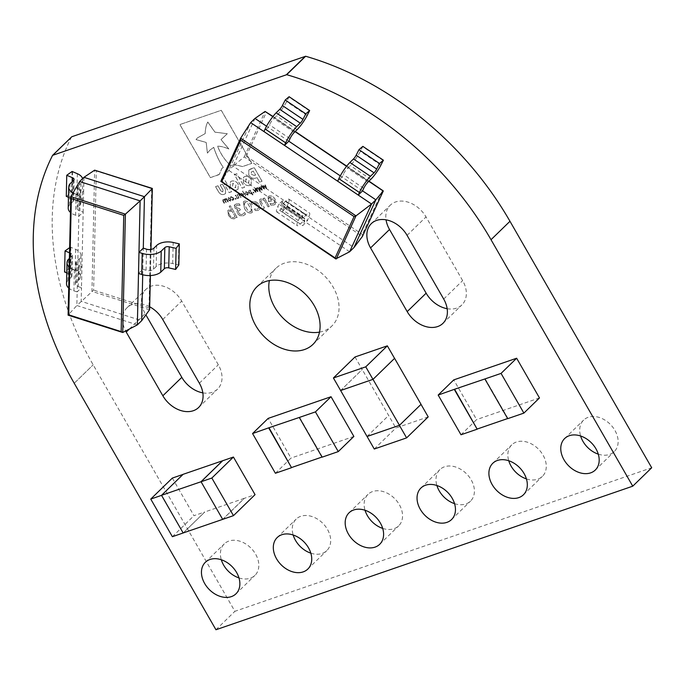 <?xml version="1.0" encoding="UTF-8"?>
<svg xmlns="http://www.w3.org/2000/svg" width="686" height="686" viewBox="0 0 686 686"><rect width="100%" height="100%" fill="white"/><g stroke="black" fill="none" stroke-linecap="round" stroke-linejoin="round"><path stroke-width="0.51" stroke-dasharray="3.43 2.57" d="M598.278 454.149A21.978 16.172 -134.2 0 0 614.244 451.611A21.978 16.172 -134.2 0 0 614.896 430.354A21.978 16.172 -134.2 0 0 583.606 420.106A21.978 16.172 -134.2 0 0 580.613 435.987M319.505 332.118A40.182 29.575 -134.2 0 0 331.93 325.944A40.182 29.575 -134.2 0 0 333.122 287.074A40.182 29.575 -134.2 0 0 275.901 268.329A40.182 29.575 -134.2 0 0 269.384 280.574M526.419 478.905A21.978 16.172 -134.2 0 0 542.386 476.367A21.978 16.172 -134.2 0 0 543.038 455.11A21.978 16.172 -134.2 0 0 511.739 444.854A21.978 16.172 -134.2 0 0 508.755 460.743M454.552 503.661A21.978 16.172 -134.2 0 0 470.519 501.114A21.978 16.172 -134.2 0 0 471.171 479.857A21.978 16.172 -134.2 0 0 439.88 469.61A21.978 16.172 -134.2 0 0 436.896 485.499M382.694 528.409A21.978 16.172 -134.2 0 0 398.66 525.87A21.978 16.172 -134.2 0 0 399.312 504.613A21.978 16.172 -134.2 0 0 368.022 494.357A21.978 16.172 -134.2 0 0 365.029 510.247M310.835 553.165A21.978 16.172 -134.2 0 0 326.802 550.618A21.978 16.172 -134.2 0 0 327.454 529.369A21.978 16.172 -134.2 0 0 296.155 519.113A21.978 16.172 -134.2 0 0 293.171 535.003M238.968 577.912A21.978 16.172 -134.2 0 0 254.935 575.374A21.978 16.172 -134.2 0 0 255.586 554.117A21.978 16.172 -134.2 0 0 224.296 543.869A21.978 16.172 -134.2 0 0 221.312 559.75M362.56 190.862L342.014 177.022L337.692 181.224M362.851 146.367L360.347 151.289A13.403 2.487 -56 0 1 350.263 165.506L347.545 168.147A5.437 1.012 124 0 0 343.189 174.467L342.014 177.022L340.29 175.865M336.234 258.956L220.875 181.276L228.747 170.36L233.069 166.166L303.787 213.792L299.465 217.985L278.919 204.145L283.232 199.952L282.057 202.507A5.437 1.012 124 0 0 281.663 204.454A5.437 1.012 124 0 0 282.975 203.691L285.693 201.058A13.403 2.487 -56 0 1 288.935 199.189A13.403 2.487 -56 0 1 288.48 202.747L286.859 206.812L282.195 211.82L284.013 207.258A3.559 0.66 124 0 0 284.133 206.315A3.559 0.66 124 0 0 283.275 206.803L279.682 210.302A14.372 2.667 -56 0 1 276.69 211.845A14.372 2.667 -56 0 1 277.744 206.709L278.919 204.145L228.747 170.36L250.656 122.614M349.637 251.771L299.465 217.985L298.29 220.549A14.372 2.667 124 0 0 297.235 225.685A14.372 2.667 124 0 0 300.236 224.142L303.821 220.643A3.559 0.66 -56 0 1 304.687 220.146A3.559 0.66 -56 0 1 304.567 221.098L302.749 225.66L307.414 220.652L309.034 216.587A13.403 2.487 124 0 0 309.489 213.02A13.403 2.487 124 0 0 306.239 214.889L303.529 217.531A5.437 1.012 -56 0 1 302.209 218.294A5.437 1.012 -56 0 1 302.612 216.347L303.787 213.792L353.95 247.569M288.823 141.205L268.269 127.364L263.956 131.566M289.115 96.709L286.611 101.631A13.403 2.487 -56 0 1 276.518 115.848L273.808 118.489A5.437 1.012 124 0 0 269.444 124.809L268.269 127.364L266.545 126.207M254.978 118.412L233.069 166.166L244.242 156.905L362.397 236.473L362.328 234.38L246.214 156.185L244.242 156.905L265.088 111.458L382.385 190.665L362.328 234.38M286.859 206.812L307.414 220.652M282.195 211.82L302.749 225.66M279.682 210.302L300.236 224.142M288.48 202.747L309.034 216.587M287.022 206.469L307.568 220.309M307.156 115.471L286.611 101.631M309.506 110.892L288.96 97.052M380.901 165.129L360.347 151.289M383.251 160.55L362.697 146.71M383.242 191.034L382.385 190.665M83.941 177.322L83.641 190.965L79.319 195.167L79.627 181.524M82.56 178.669A13.403 7.349 -178.7 0 1 82.68 179.749A13.403 7.349 -178.7 0 1 80.991 183.196L78.281 185.837A5.437 2.984 1.3 0 0 77.595 187.235A5.437 2.984 1.3 0 0 80.399 189.928L83.641 190.965L83.169 212.043L78.847 216.244L77.158 291.884L81.48 287.683L81.171 301.325L141.676 320.688M66.276 196.35L71.636 192.534L76.883 194.79A13.403 7.349 -178.7 0 1 82.209 200.827A13.403 7.349 -178.7 0 1 80.528 204.282L77.81 206.915A5.437 2.984 1.3 0 0 77.124 208.321A5.437 2.984 1.3 0 0 79.928 211.005L83.169 212.043L81.951 266.605L77.629 270.807L74.388 269.77A14.372 7.88 -178.7 0 1 69.166 266.965M142.705 274.752L143.297 248.152M138.503 273.431L142.825 269.229L146.067 270.267A5.437 2.984 1.3 0 0 153.458 269.221L156.176 266.588A13.403 7.349 -178.7 0 1 172.692 263.553L178.832 264.942M137.354 324.89L76.858 305.527L93.622 290.135L96.28 171.02L152.232 188.599M122.743 332.496L68.171 315.028L76.858 305.527L77.158 291.884L73.916 290.847A14.372 7.88 -178.7 0 1 68.694 288.043M172.692 263.553L173.164 242.467M178.394 264.805L178.866 243.719M69.595 247.68L70.418 247.097L75.657 249.352A13.403 7.349 -178.7 0 1 80.991 255.389A13.403 7.349 -178.7 0 1 79.302 258.836L76.592 261.477A5.437 2.984 1.3 0 0 75.906 262.875A5.437 2.984 1.3 0 0 78.71 265.568L81.951 266.605L81.48 287.683L78.238 286.645A5.437 2.984 1.3 0 1 75.434 283.961A5.437 2.984 1.3 0 1 76.12 282.555L78.839 279.922A13.403 7.349 -178.7 0 0 80.519 276.467A13.403 7.349 -178.7 0 0 75.194 270.43L69.946 268.175L64.587 271.99M69.355 258.459L71.927 255.964A3.559 1.947 1.3 0 0 72.373 255.046A3.559 1.947 1.3 0 0 70.958 253.443L69.483 252.808M66.525 283.738A14.372 7.88 -178.7 0 1 67.863 280.531L71.455 277.041A3.559 1.947 1.3 0 0 71.901 276.124A3.559 1.947 1.3 0 0 70.487 274.52L66.765 272.925M75.657 249.352L75.194 270.43M68.334 259.454L67.863 280.531M70.418 247.097L69.946 268.175M70.847 247.234L70.375 268.32M76.077 194.129L75.606 215.207L78.847 216.244L79.319 195.167L76.077 194.129A14.372 7.88 -178.7 0 1 73.05 192.843M75.606 215.207A14.372 7.88 -178.7 0 1 70.384 212.403M68.214 208.098A14.372 7.88 -178.7 0 1 69.552 204.891L73.145 201.401A3.559 1.947 1.3 0 0 73.591 200.484A3.559 1.947 1.3 0 0 72.176 198.88L68.454 197.285M77.355 173.712L76.883 194.79M70.023 183.814L69.552 204.891M72.107 171.457L71.636 192.534M72.536 171.594L72.064 192.672M149.522 309.798L91.95 291.37L94.651 170.162L96.28 171.02M151.675 188.753L149.008 307.86L149.548 308.863M461.001 434.761L476.599 419.592L453.763 379.89M539.479 397.94L476.599 419.592M507.957 418.434L485.122 378.732M275.395 473.254L290.984 458.094L268.157 418.391M353.865 436.433L290.984 458.094M322.343 456.936L299.516 417.234M355.014 356.977L362.225 369.514L340.659 390.488L372.995 379.349M172.349 478.082L193.975 515.692L204.754 511.979L183.188 532.953M201.084 481.726L222.71 519.336L244.276 498.362L255.055 494.649M244.276 498.362L204.754 511.979M149.694 306.814A25.116 18.488 -134.2 0 0 126.979 307.791A25.116 18.488 -134.2 0 0 125.632 330.986M421.033 404.337L399.424 425.32M428.201 416.891L395.865 428.03L362.225 369.514M340.625 390.497L362.182 369.531M374.273 449.021L395.865 428.03M367.087 436.459L388.653 415.484M367.053 436.476L388.619 415.502M172.383 536.692L193.975 515.692M183.128 474.369L161.562 495.335M183.213 532.996L204.78 512.022M222.796 519.328L244.302 498.405M224.211 194.301C221.998 195.124 220.043 194.181 218.354 191.454L215.576 186.618L217.968 185.786L220.875 190.854L222.77 191.917L223.053 190.048L220.163 185.031L222.564 184.208L225.385 189.113L225.565 193.521L224.211 194.301C221.972 195.15 220.026 194.198 218.328 191.48L215.55 186.635L217.942 185.812L220.858 190.88L222.77 191.917L223.027 190.073L220.137 185.057L222.538 184.225L225.368 189.139L225.54 193.546L224.211 194.301M249.901 185.452C247.277 186.052 245.091 185.031 243.35 182.382L243.504 177.314L244.748 176.559C247.372 175.968 249.558 176.988 251.299 179.638L251.153 184.706L249.875 185.477C247.252 186.078 245.065 185.049 243.324 182.399L243.479 177.34L244.73 176.585C247.354 175.985 249.532 177.014 251.282 179.663L251.127 184.723L249.875 185.477M244.585 187.287L242.158 188.118L234.355 174.544L236.773 173.712L244.585 187.287L242.132 188.144L234.329 174.57L236.747 173.73L244.559 187.312M218.534 174.827L210.405 177.631L179.886 124.552L221.278 110.292L251.796 163.371L242.561 166.552L236.078 164.992L230.342 165.309C224.691 159.958 220.446 153.587 217.608 146.187C220.558 146.144 224.331 147.078 228.918 148.991L221.012 139.618L227.298 133.727L214.958 132.141L207.781 122.031C206.229 124.801 205.371 128.651 205.2 133.59L197.499 137.852L196.05 139.584L206.212 142.431L207.412 153.098L209.787 150.225L213.723 147.336C216.45 155.516 219.657 162.213 223.319 167.418L221.852 168.482L219.4 174.321L210.379 177.657L179.861 124.578L221.252 110.317L251.771 163.397L242.535 166.578L236.053 165.017L230.342 165.309C224.665 159.984 220.42 153.613 217.582 146.212L217.608 146.187C220.54 146.169 224.305 147.104 228.892 149.016L228.918 148.991M250.433 169.005L254.274 167.684L262.078 181.258L259.625 182.107L257.044 177.623L255.895 178.017C253.125 178.952 250.75 177.948 248.761 175.007L248.838 169.939L254.249 167.701L262.061 181.284L259.6 182.133L257.044 177.623L255.878 178.043C253.108 178.969 250.724 177.966 248.735 175.024L248.812 169.965L250.407 169.03M231.559 191.771L229.141 192.603L221.329 179.029L223.756 178.197L231.534 191.797L229.115 192.629L221.304 179.055L223.73 178.214L231.534 191.797M236.807 189.962C234.183 190.562 231.997 189.542 230.256 186.892L230.41 181.824L231.662 181.07C234.286 180.478 236.464 181.498 238.214 184.148L238.059 189.216L236.807 189.962C234.158 190.588 231.979 189.559 230.23 186.909L230.385 181.85L231.636 181.095C234.26 180.495 236.438 181.524 238.188 184.174L238.033 189.233L236.807 189.962M228.421 197.542L228.138 199.798L230.89 200.912L230.47 201.161L230.788 198.889L228.421 197.542M234.938 198.443L235.435 199.3L236.07 199.086L235.581 198.228L234.912 198.468L235.435 199.3M237.845 192.86L240.537 197.542L241.026 197.371L238.334 192.697L237.845 192.86L240.537 197.542M228.584 210.01L227.829 210.456L228.429 215.37L231.285 218.405L234.14 218.86L235.718 217.565L237.142 217.488L230.41 205.783L229.184 206.212L231.559 210.336L228.584 210.01L227.803 210.473L228.429 215.37M244.422 201.135L243.341 201.761L244.448 208.21C246.06 211.657 248.315 213.243 251.23 212.977L252.319 212.343L251.205 205.903C249.593 202.464 247.337 200.869 244.422 201.135L243.316 201.787L244.448 208.21M260.114 202.987L263.278 208.484L264.504 208.064L260.869 201.187L261.743 200.123L264.384 200.449L268.063 206.838L269.289 206.417L264.444 197.997L263.218 198.417L263.733 199.309L260.646 198.966L259.822 199.437L260.088 203.013L263.278 208.484M263.252 208.51L264.479 208.09L260.843 201.212L261.743 200.123L264.384 200.449M253.434 189.062L252.928 189.242L255.612 192.346L256.067 192.191L255.312 189.345L257.542 191.686L257.987 191.531L256.804 187.904L256.298 188.075L257.276 190.871L255.055 188.504L255.415 191.505L253.434 189.062L252.902 189.259L255.612 192.346M248.838 190.511L248.761 192.629L249.901 193.821L251.668 193.495L252.499 194.927L252.988 194.755L250.33 190.133L248.838 190.511M252.474 194.953L252.963 194.781L250.304 190.159L248.812 190.536L248.735 192.646L249.875 193.846L251.668 193.495L252.499 194.927M242.552 191.24L245.245 195.922L245.734 195.75L243.05 191.068L242.535 191.265L245.245 195.922M268.372 200.998L268.826 201.787L274.108 199.969L274.606 202.396L274.16 203.142L273.191 203.699L270.018 203.596L270.919 205.165L273.92 204.994L275.343 204.171L275.206 199.326C273.603 196.616 271.579 195.519 269.144 196.033L268.08 196.65L268.826 201.787M202.833 392.864A25.116 18.488 -134.2 0 0 217.573 389.065A25.116 18.488 -134.2 0 0 218.32 364.772L181.696 301.077A25.116 18.488 -134.2 0 0 145.929 289.363A25.116 18.488 -134.2 0 0 145.183 313.656L145.878 314.857M447.161 308.7A25.116 18.488 -134.2 0 0 461.901 304.901A25.116 18.488 -134.2 0 0 462.647 280.608L426.023 216.922A25.116 18.488 -134.2 0 0 390.257 205.2A25.116 18.488 -134.2 0 0 386.055 219.837M71.533 136.9A277.753 204.454 -134.2 0 0 93.176 364.841L234.904 611.312L651.7 467.749M241.129 193.169L240.846 195.424L243.599 196.539L243.178 196.788L243.496 194.507L241.129 193.169M245.845 191.54L245.554 193.795L248.306 194.918L247.886 195.167L248.203 192.886L245.845 191.54M252.902 192.26L253.391 193.118L254.034 192.895L253.537 192.037L252.877 192.286L253.391 193.118M257.756 187.578L257.25 187.75L259.934 190.862L260.38 190.708L259.634 187.853L262.301 190.048L261.126 186.421L260.62 186.592L261.589 189.379L258.974 187.158L259.737 190.022L257.756 187.578L257.25 187.75M255.312 210.559L258.005 210.491L259.239 209.762L259.9 208.535L258.956 204.882C257.353 202.173 255.338 201.092 252.92 201.641L251.042 203.125L251.951 204.711L253.717 202.902C255.372 202.61 256.71 203.408 257.73 205.303C258.854 207.146 258.716 208.441 257.327 209.187L254.412 208.99L255.338 210.533L258.03 210.465L259.265 209.736L259.917 208.518L258.982 204.857C257.379 202.156 255.364 201.075 252.945 201.615L251.067 203.107L251.976 204.685L253.734 202.885C255.398 202.584 256.736 203.39 257.756 205.277C258.879 207.121 258.742 208.415 257.353 209.161L254.437 208.964L255.338 210.533M258.065 208.741L257.327 209.187L258.065 208.741M262.069 186.086L261.563 186.266L264.256 189.37L264.702 189.216L263.947 186.369L266.622 188.556L265.448 184.928L264.933 185.1L265.911 187.895L263.69 185.529L264.05 188.53L262.069 186.086L261.563 186.266M237.948 209.89L236.97 211.099L237.459 213.44L239.834 215.661L243.024 215.807L245.485 214.109L244.585 212.531L242.33 214.504L240.357 214.435L238.754 212.883L238.419 211.056L240.4 209.865L239.663 208.587L235.967 207.524L235.778 206.092L236.91 205.26L240.151 205.337L239.243 203.768L236.121 203.991L234.269 205.406L234.543 207.858L237.948 209.89M244.559 212.557L242.304 214.529L240.332 214.452L238.728 212.9L238.419 211.056L240.383 209.89L239.646 208.604L235.941 207.549L235.778 206.092L236.884 205.286L240.126 205.363L239.225 203.785L236.095 204.016L234.252 205.431L234.706 204.797L234.518 207.875L237.862 209.805L236.953 211.125L237.433 213.466L239.808 215.687L243.007 215.824L245.134 214.495L245.485 214.109L244.585 212.531M237.176 198.717L237.459 198.194L238.694 198.331L238.908 196.719L237.639 194.524L237.15 194.687L238.608 197.439L238.256 197.868L237.202 197.731L235.727 195.176L235.238 195.347L237.202 198.691L237.485 198.168L238.694 198.331L238.934 196.693L237.665 194.498L237.176 194.67L238.625 197.414L238.282 197.842L237.219 197.714L235.752 195.158L235.264 195.321L237.202 198.691M238.625 197.414L238.256 197.868L238.625 197.414M231.697 199.557L232.057 200.183L233.137 200.158L233.892 199.377L233.514 197.92L231.105 196.625L230.35 197.216L230.719 197.851L231.422 197.131L233.026 198.083L232.863 199.635L231.679 199.583L232.057 200.183M232.04 200.209L233.892 199.377L233.514 197.92M233.497 197.937L231.079 196.642L230.325 197.242L230.693 197.868L231.422 197.131L233.026 198.083M233 198.108L233.154 199.472L232.211 199.677M222.83 201.007L224.099 203.21L224.588 203.039L223.121 200.303L223.456 199.866L224.519 200.02L225.96 202.567L226.449 202.396L224.982 199.66L226.354 199.369L227.829 201.924L228.318 201.753L226.38 198.383L226.106 198.931L224.888 198.76L224.408 199.609L222.667 199.617L224.099 203.21M224.073 203.228L224.562 203.065L223.096 200.329L224.519 200.02M224.494 200.038L225.934 202.584L226.431 202.421L224.957 199.686L226.354 199.369M226.329 199.394L227.803 201.941L228.292 201.778L226.354 198.408L226.08 198.949L224.862 198.786L224.382 199.626L223.001 199.429L222.804 201.032M215.953 629.748L234.904 611.312M74.225 383.268L93.176 364.841L74.225 383.268M268.809 201.813L274.108 199.969M274.083 199.995L274.606 202.396M274.589 202.421L273.191 203.699M273.165 203.725L270.087 203.579M269.992 203.622L270.919 205.165M270.893 205.191L273.92 204.994M273.894 205.02L275.318 204.188L275.206 199.326M275.18 199.352C273.577 196.642 271.553 195.544 269.118 196.059L269.144 196.033M269.118 196.059L268.055 196.676L268.355 201.024M273.422 198.854L269.375 200.243C268.492 198.734 268.655 197.705 269.864 197.174L273.448 198.829L269.401 200.226C268.518 198.708 268.68 197.688 269.89 197.148L273.448 198.829M269.169 197.568L269.89 197.148L269.169 197.568M241.112 193.186L240.82 195.441L243.178 196.788L243.496 194.507L241.112 193.186M242.981 194.704L242.878 196.273L241.309 195.278L241.403 193.701L243.007 194.678L242.904 196.247L241.335 195.253L241.429 193.684L243.007 194.678M245.219 195.947L245.734 195.75L243.05 191.068M243.024 191.094L242.535 191.265M245.528 193.821L247.886 195.167L248.178 192.912L245.82 191.566L245.554 193.795M247.689 193.075L247.595 194.653L246.025 193.649L246.12 192.08L247.715 193.058L247.62 194.627L246.042 193.632L246.137 192.054L247.715 193.058M251.025 194.018L251.651 193.521L251.025 194.018M251.376 193.049L250.81 193.469L249.232 192.483L249.232 191.008L250.27 191.12L251.376 193.049L250.81 193.469L249.25 192.457L249.258 190.982L250.287 191.094L251.402 193.023L250.836 193.452L251.376 193.049M253.366 193.135L254.034 192.895M254.009 192.92L253.537 192.037M253.511 192.063L252.877 192.286M255.595 192.372L256.067 192.191L255.312 189.345M255.286 189.37L257.542 191.686M257.516 191.711L257.987 191.531M257.962 191.557L256.804 187.904M256.778 187.93L256.298 188.075M256.272 188.101L257.276 190.871M257.25 190.888L255.055 188.504M255.029 188.53L255.389 191.531L253.408 189.087M257.224 187.775L259.934 190.862M259.908 190.888L260.38 190.708M260.363 190.734L259.634 187.853M259.608 187.878L261.855 190.202M261.838 190.219L262.301 190.048M262.284 190.065L261.126 186.421L260.62 186.592M260.594 186.618L261.589 189.379M261.563 189.405L259.368 187.021M258.948 187.184L259.737 190.022M259.711 190.039L257.73 187.604M260.843 201.212L261.718 200.149L260.843 201.212M264.367 200.475L268.063 206.838M268.037 206.863L269.289 206.417M269.264 206.443L264.444 197.997M264.419 198.022L263.192 198.443L263.707 199.334L260.646 198.966L259.805 199.463L260.088 203.013M251.625 202.456L251.067 203.107M244.422 208.235C246.034 211.674 248.289 213.269 251.205 213.003L251.23 212.977M251.205 213.003L252.294 212.368L251.205 205.903M251.179 205.92C249.567 202.481 247.312 200.895 244.396 201.152M251.419 209.933L250.467 211.717L248.152 211.091L244.182 204.179L245.134 202.439L247.466 203.065L251.445 209.907L250.493 211.691L248.169 211.065L244.207 204.162L245.159 202.421L247.483 203.047L251.445 209.907M251.11 211.348L250.467 211.717L251.11 211.348M244.508 202.799L245.159 202.421L244.508 202.799M261.546 186.292L264.23 189.396L264.702 189.216M264.676 189.242L263.947 186.369L266.177 188.71M266.151 188.736L266.622 188.556M266.597 188.581L265.448 184.928M265.422 184.954L264.933 185.1M264.916 185.126L265.911 187.895M265.885 187.913L263.69 185.529M263.27 185.692L264.05 188.53M264.033 188.556L262.052 186.112M228.404 215.395L231.285 218.405M231.259 218.431L234.123 218.885L235.718 217.565M235.692 217.591L237.142 217.488M237.116 217.513L230.41 205.783L229.167 206.229L231.559 210.336M231.534 210.362L228.558 210.036M235.032 216.442L233.617 217.522C231.945 217.762 230.607 216.913 229.63 214.967C228.464 213.269 228.447 212.017 229.587 211.219L232.185 211.494L235.032 216.442L233.643 217.496C231.962 217.736 230.633 216.887 229.656 214.95C228.481 213.243 228.472 211.991 229.613 211.194L232.211 211.468L235.058 216.416M229.038 211.537L229.613 211.194L229.038 211.537M240.512 197.568L241.026 197.371M241 197.397L238.334 192.697M238.308 192.715L237.819 192.886M235.409 199.326L236.07 199.086M236.044 199.103L235.581 198.228M235.555 198.245L234.912 198.468M233.111 200.183L233.866 199.403L233.111 200.183M231.079 196.642L230.325 197.242L231.079 196.642M230.719 197.86L231.396 197.148L230.719 197.86M232.185 199.703L231.722 199.549M228.112 199.823L230.47 201.161L230.762 198.914L228.395 197.568L228.138 199.798M230.273 199.077L230.17 200.646L228.601 199.652L228.695 198.083L230.273 199.077L230.196 200.629L228.627 199.635L228.721 198.057L230.29 199.06M223.096 200.329L223.43 199.892L223.096 200.329M224.957 199.686L225.3 199.249L224.957 199.686M224.862 198.786L224.382 199.626L224.862 198.786M235.924 184.954L235.409 187.647L232.52 186.163L233.017 183.445L235.95 184.928L235.435 187.621L232.545 186.138L233.043 183.419L235.907 184.928M235.915 187.347L235.409 187.647L235.915 187.347M232.52 183.745L233.043 183.419L232.52 183.745M254.335 175.522L251.239 174.193L251.273 172.023L253.28 171.131L255.561 175.101L254.335 175.522L251.282 174.201L251.299 171.997L253.305 171.114L255.586 175.076L254.36 175.505M228.892 149.016L220.995 139.635L227.298 133.727L214.932 132.166L207.755 122.057C206.212 124.818 205.346 128.668 205.174 133.607L197.474 137.877L196.025 139.601L206.186 142.456L207.386 153.124L209.762 150.251L213.698 147.353C216.433 155.542 219.631 162.239 223.293 167.444L223.319 167.418M223.293 167.444L221.827 168.507L219.374 174.338L218.508 174.853M249.009 180.444L248.495 183.136L245.614 181.653L246.111 178.935L249.027 180.418L248.521 183.111L245.639 181.627L246.137 178.909L248.992 180.418M249.001 182.836L248.495 183.136L249.001 182.836M245.614 179.235L246.137 178.909L245.614 179.235M246.214 156.185L266.271 112.47M298.29 220.549L277.744 206.709M282.057 202.507L302.612 216.347M284.013 207.258L304.567 221.098M283.275 206.803L303.821 220.643M282.975 203.691L303.529 217.531M285.693 201.058L306.239 214.889M289.998 138.649L269.444 124.809M297.072 129.688L276.518 115.848M294.354 132.329L273.808 118.489M363.734 188.307L343.189 174.467M370.809 179.346L350.263 165.506M368.099 181.987L347.545 168.147M368.802 181.301L346.567 166.329M295.066 131.643L272.831 116.671M149.008 307.86L93.622 290.135M146.067 270.267L146.538 249.19M153.458 269.221L153.93 248.143M156.176 266.588L156.648 245.502M78.71 265.568L78.238 286.645M74.388 269.77L73.916 290.847M79.302 258.836L78.839 279.922M76.592 261.477L76.12 282.555M71.927 255.964L71.455 277.041M70.958 253.443L70.487 274.52M80.399 189.928L79.928 211.005M80.991 183.196L80.528 204.282M78.281 185.837L77.81 206.915M73.616 180.324L73.145 201.401M72.57 181.344L72.176 198.88M68.171 315.028L70.812 196.693M150.294 275.54L150.869 249.481M443.696 299.045L462.647 280.608M407.072 235.349L426.023 216.922M199.369 383.2L218.32 364.772M162.745 319.513L181.696 301.077M129.345 329.057L145.183 313.656M595.294 470.039L614.244 451.611M312.979 344.372L331.93 325.944M523.427 494.795L542.386 476.367M451.568 519.542L470.519 501.114M379.71 544.298L398.66 525.87M307.843 569.054L326.802 550.618M235.984 593.802L254.935 575.374M284.133 206.315L304.687 220.146M276.69 211.845L297.235 225.685M281.663 204.454L302.209 218.294M288.935 199.189L309.489 213.02M272.985 116.474L295.246 131.472M346.722 166.141L368.982 181.13M80.991 255.389L80.519 276.467M75.906 262.875L75.434 283.961M72.373 255.046L71.901 276.124M82.68 179.749L82.209 200.827M77.595 187.235L77.124 208.321M74.062 179.406L73.591 200.484M150.971 249.464L150.397 275.54M205.346 562.297L224.296 543.869M277.204 537.541L296.155 519.113M349.071 512.794L368.022 494.357M420.93 488.038L439.88 469.61M492.788 463.282L511.739 444.854M442.95 323.338L461.901 304.901M371.306 223.636L390.257 205.2M198.623 407.493L217.573 389.065M126.979 307.791L145.929 289.363M256.95 286.757L275.901 268.329M564.655 438.534L583.606 420.106"/><path stroke-width="1.03" d="M580.613 435.987A21.978 16.172 -134.2 0 0 582.954 441.355A21.978 16.172 -134.2 0 0 598.278 454.149M564.003 459.792A21.978 16.172 -134.2 0 0 595.294 470.039A21.978 16.172 -134.2 0 0 595.945 448.781A21.978 16.172 -134.2 0 0 564.655 438.534A21.978 16.172 -134.2 0 0 564.003 459.792M269.384 280.574A40.182 29.575 -134.2 0 0 274.709 307.191A40.182 29.575 -134.2 0 0 319.505 332.118M255.758 325.618A40.182 29.575 -134.2 0 0 312.979 344.372A40.182 29.575 -134.2 0 0 314.171 305.502A40.182 29.575 -134.2 0 0 256.95 286.757A40.182 29.575 -134.2 0 0 255.758 325.618M508.755 460.743A21.978 16.172 -134.2 0 0 511.087 466.111A21.978 16.172 -134.2 0 0 526.419 478.905M492.136 484.539A21.978 16.172 -134.2 0 0 523.427 494.795A21.978 16.172 -134.2 0 0 524.078 473.537A21.978 16.172 -134.2 0 0 492.788 463.282A21.978 16.172 -134.2 0 0 492.136 484.539M436.896 485.499A21.978 16.172 -134.2 0 0 439.229 490.867A21.978 16.172 -134.2 0 0 454.552 503.661M420.278 509.295A21.978 16.172 -134.2 0 0 451.568 519.542A21.978 16.172 -134.2 0 0 452.22 498.293A21.978 16.172 -134.2 0 0 420.93 488.038A21.978 16.172 -134.2 0 0 420.278 509.295M365.029 510.247A21.978 16.172 -134.2 0 0 367.37 515.615A21.978 16.172 -134.2 0 0 382.694 528.409M348.419 534.042A21.978 16.172 -134.2 0 0 379.71 544.298A21.978 16.172 -134.2 0 0 380.361 523.041A21.978 16.172 -134.2 0 0 349.071 512.794A21.978 16.172 -134.2 0 0 348.419 534.042M293.171 535.003A21.978 16.172 -134.2 0 0 295.503 540.371A21.978 16.172 -134.2 0 0 310.835 553.165M276.552 558.798A21.978 16.172 -134.2 0 0 307.843 569.054A21.978 16.172 -134.2 0 0 308.494 547.797A21.978 16.172 -134.2 0 0 277.204 537.541A21.978 16.172 -134.2 0 0 276.552 558.798M221.312 559.75A21.978 16.172 -134.2 0 0 223.645 565.118A21.978 16.172 -134.2 0 0 238.968 577.912M204.694 583.554A21.978 16.172 -134.2 0 0 235.984 593.802A21.978 16.172 -134.2 0 0 236.636 572.553A21.978 16.172 -134.2 0 0 205.346 562.297A21.978 16.172 -134.2 0 0 204.694 583.554M266.545 126.207L254.978 118.412L250.656 122.614L240.64 138.203L355.991 215.884L336.234 258.956L335.085 257.927L354.062 216.57L355.991 215.884L371.546 204.016L375.859 199.815L362.56 190.862L358.246 195.064L371.546 204.016L349.637 251.771L353.95 247.569L375.859 199.815L383.303 190.94L368.982 181.13M340.29 175.865L288.823 141.205L284.501 145.406L337.692 181.224L338.867 178.669A14.372 2.667 -56 0 1 349.886 162.471L353.47 158.981A3.559 0.66 124 0 0 356.154 155.208L358.967 149.668L362.851 146.367L383.405 160.207L380.901 165.129A13.403 2.487 -56 0 1 370.809 179.346L368.099 181.987A5.437 1.012 124 0 0 363.734 188.307L362.56 190.862M250.656 122.614L263.956 131.566L265.13 129.011A14.372 2.667 -56 0 1 276.141 112.813L279.734 109.323A3.559 0.66 124 0 0 282.409 105.55L285.23 100.01L289.115 96.709L309.669 110.549L307.156 115.471A13.403 2.487 -56 0 1 297.072 129.688L294.354 132.329A5.437 1.012 124 0 0 289.998 138.649L288.823 141.205M263.956 131.566L284.501 145.406L285.676 142.842A14.372 2.667 -56 0 1 296.695 126.653L300.288 123.163A3.559 0.66 124 0 0 302.963 119.39L305.785 113.85L309.669 110.549M296.695 126.653L276.141 112.813M305.785 113.85L285.23 100.01M337.692 181.224L358.246 195.064L359.421 192.509A14.372 2.667 -56 0 1 370.431 176.311L374.024 172.821A3.559 0.66 124 0 0 376.7 169.048L379.521 163.508L383.405 160.207M370.431 176.311L349.886 162.471M379.521 163.508L358.967 149.668M354.062 216.57L240.735 140.253L221.758 181.61L220.841 181.336L335.763 258.896L349.637 251.771M272.831 116.671L265.088 111.458L254.978 118.412M353.95 247.569L362.397 236.473L383.242 191.034L368.802 181.301M265.088 111.458L272.985 116.474M240.735 140.253L240.589 138.298L220.841 181.336M79.627 181.524L70.812 196.693L125.392 214.161L140.124 200.887L79.627 181.524L83.941 177.322L144.446 196.693L152.232 188.599L94.651 170.162L83.941 177.322M143.297 248.152L144.446 196.693L140.124 200.887L138.975 252.354L142.216 253.391A14.372 7.88 1.3 0 0 161.227 251.102L164.82 247.612A3.559 1.947 -178.7 0 1 169.21 246.806L176.105 248.366L179.303 243.864L173.164 242.467A13.403 7.349 1.3 0 0 156.648 245.502L153.93 248.143A5.437 2.984 -178.7 0 1 146.538 249.19L143.297 248.152L138.975 252.354L137.354 324.89L141.676 320.688L142.705 274.752M179.303 243.864L178.832 264.942L175.633 269.444L168.739 267.883A3.559 1.947 1.3 0 0 164.348 268.689L160.756 272.179A14.372 7.88 -178.7 0 1 141.745 274.469L138.503 273.431M175.633 269.444L176.105 248.366M160.756 272.179L161.227 251.102M69.483 252.808L65.059 250.913L69.595 247.68M69.166 266.965A14.372 7.88 -178.7 0 1 66.996 262.661A14.372 7.88 -178.7 0 1 68.334 259.454L69.355 258.459M68.694 288.043A14.372 7.88 -178.7 0 1 66.525 283.738L66.996 262.661M66.765 272.925L64.587 271.99L65.059 250.913M73.05 192.843A14.372 7.88 -178.7 0 1 68.686 187.021A14.372 7.88 -178.7 0 1 70.023 183.814L73.616 180.324A3.559 1.947 1.3 0 0 74.062 179.406A3.559 1.947 1.3 0 0 72.647 177.803L66.748 175.273L72.107 171.457L77.355 173.712A13.403 7.349 -178.7 0 1 82.56 178.669M70.384 212.403A14.372 7.88 -178.7 0 1 68.214 208.098L68.686 187.021M68.454 197.285L66.276 196.35L66.748 175.273M68.103 315.166L122.743 332.496L121.156 331.612L123.754 215.37L125.392 214.161L122.743 332.496L137.354 324.89M141.676 320.688L149.522 309.798L150.294 275.54M94.651 170.162L152.326 188.427L150.971 249.464M151.675 188.753L152.232 188.599L151.675 188.753M149.548 308.863L149.522 309.798M123.754 215.37L71.353 198.597L70.812 196.693L68.094 315.148M71.353 198.597L68.754 314.84L68.171 315.028M454.346 389.485L477.173 429.187L461.001 434.761L438.174 395.059L454.578 389.254L477.173 429.187M438.174 395.059L453.763 379.89L516.644 358.229L539.479 397.94L523.881 413.101L507.717 418.666L484.882 378.964L501.054 373.398L516.644 358.229M477.413 428.956L507.64 418.546M501.054 373.398L523.881 413.101M484.882 378.964L454.578 389.254M268.732 427.987L291.559 467.689L275.395 473.254L252.559 433.552L268.972 427.747L291.559 467.689M252.559 433.552L268.157 418.391L331.038 396.731L353.865 436.433L338.275 451.594L322.103 457.168L299.276 417.465L315.44 411.892L331.038 396.731M291.799 467.458L322.034 457.039M315.44 411.892L338.275 451.594M299.276 417.465L268.972 427.747M394.561 358.375L373.03 379.341L394.561 358.375L387.35 345.838L365.758 366.839L333.422 377.977L340.633 390.514L372.995 379.349L399.466 425.311L367.087 436.459M333.422 377.977L355.014 356.977L387.35 345.838M365.758 366.839L372.97 379.375M150.757 499.074L172.383 536.692L183.162 532.979L161.536 495.361L150.757 499.074L172.349 478.082L183.025 474.403M183.162 532.979L161.536 495.301L183.102 474.326L233.429 457.039L255.055 494.649L233.472 515.649L211.837 478.039L233.429 457.039M125.632 330.986A25.116 18.488 -134.2 0 0 126.233 332.084L162.856 395.779A25.116 18.488 -134.2 0 0 198.623 407.493A25.116 18.488 -134.2 0 0 199.369 383.2L162.745 319.513A25.116 18.488 -134.2 0 0 149.694 306.814M443.696 299.045L407.072 235.349A25.116 18.488 -134.2 0 0 371.306 223.636A25.116 18.488 -134.2 0 0 370.56 247.92L407.192 311.615A25.116 18.488 -134.2 0 0 442.95 323.338A25.116 18.488 -134.2 0 0 443.696 299.045M74.225 383.268L215.953 629.748L632.749 486.177L491.022 239.706A277.761 204.462 -134.2 0 0 286.705 74.688L52.582 155.336A277.753 204.454 -134.2 0 0 74.225 383.268L74.225 383.268M394.596 358.366L421.033 404.337L399.466 425.311M421.007 404.363L428.201 416.891L406.609 437.882L374.273 449.021L367.07 436.485L399.424 425.32M340.616 390.497L367.053 436.476M399.406 425.346L406.609 437.882M222.718 519.353L183.188 532.953M233.472 515.649L222.684 519.362L201.058 481.752L222.65 460.752M201.058 481.752L211.837 478.039M161.536 495.301L201.084 481.726M201.058 481.683L222.624 460.709M145.878 314.857L181.816 377.343A25.116 18.488 -134.2 0 0 202.833 392.864M386.055 219.837A25.116 18.488 -134.2 0 0 389.519 229.493L426.143 293.188A25.116 18.488 -134.2 0 0 447.161 308.7M632.749 486.177L651.7 467.749L509.972 221.278A277.761 204.462 -134.2 0 0 305.656 56.252L71.79 136.754L52.582 155.336M286.705 74.688L305.656 56.252M286.388 74.731L305.339 56.303M52.839 155.182L71.79 136.754M221.758 181.61L335.085 257.927M285.676 142.842L265.13 129.011M300.288 123.163L279.734 109.323M302.963 119.39L282.409 105.55M359.421 192.509L338.867 178.669M374.024 172.821L353.47 158.981M376.7 169.048L356.154 155.208M220.875 181.276L240.546 138.401M346.567 166.329L295.066 131.643M68.754 314.84L121.156 331.612M142.216 253.391L141.745 274.469M168.739 267.883L169.21 246.806M164.348 268.689L164.82 247.612M72.647 177.803L72.57 181.344M150.869 249.481L152.232 188.599M491.022 239.706L509.972 221.278M407.192 311.615L426.143 293.188M370.56 247.92L389.519 229.493M162.856 395.779L181.816 377.343M126.233 332.084L129.345 329.057M383.303 190.94L362.474 236.344M295.246 131.472L346.722 166.141M150.397 275.54L149.634 309.412"/></g></svg>
